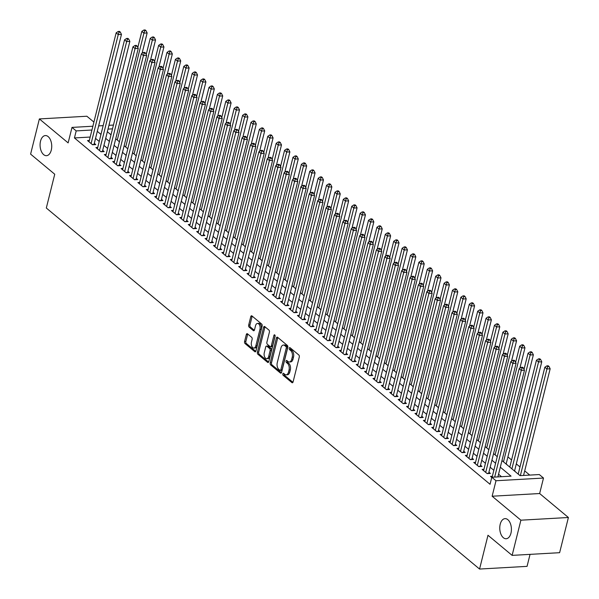 <?xml version="1.0" encoding="UTF-8"?>
<svg xmlns="http://www.w3.org/2000/svg" width="599" height="599" viewBox="0 0 599 599"><rect width="100%" height="100%" fill="white"/><g stroke="black" fill="none" stroke-linecap="round" stroke-linejoin="round"><path stroke-width="0.9" d="M282.818 373.866A1.078 0.621 -93.2 0 0 283.155 375.318L291.915 382.611A1.542 0.891 -93.2 0 0 292.342 382.776A1.542 0.891 -93.2 0 0 293.083 381.922L299.283 357.049A1.542 0.891 -93.2 0 0 298.804 354.982L290.043 347.682A1.078 0.621 -93.2 0 0 289.744 347.57A1.078 0.621 -93.2 0 0 289.227 348.169A1.078 0.621 -93.2 0 0 289.564 349.614L290.695 350.565A4.942 2.853 -93.2 0 1 292.23 357.184L291.713 359.25A4.942 2.853 -93.2 0 1 289.354 361.991A4.942 2.853 -93.2 0 1 287.977 361.474L286.839 360.531A1.078 0.621 -93.2 0 0 286.539 360.418A1.078 0.621 -93.2 0 0 286.023 361.017A1.078 0.621 -93.2 0 0 286.359 362.47L287.49 363.413A4.942 2.853 -93.2 0 1 289.025 370.032L288.508 372.106A4.942 2.853 -93.2 0 1 286.15 374.839A4.942 2.853 -93.2 0 1 284.772 374.33L283.641 373.379A1.078 0.621 -93.2 0 0 283.334 373.267A1.078 0.621 -93.2 0 0 282.818 373.866M284.106 373.776A1.078 0.621 -93.2 0 0 284.106 373.798A1.078 0.621 -93.2 0 0 284.443 375.244L292.933 382.319M290.515 348.071A1.078 0.621 -93.2 0 0 290.515 348.094A1.078 0.621 -93.2 0 0 290.844 349.546L291.983 350.49L290.695 350.565M287.31 360.927A1.078 0.621 -93.2 0 0 287.31 360.95A1.078 0.621 -93.2 0 0 287.64 362.395L288.778 363.338L287.49 363.413M51.282 150.102A10.071 5.803 -93.2 0 0 45.337 135.569A10.071 5.803 -93.2 0 0 40.53 141.147A10.071 5.803 -93.2 0 0 46.475 155.68A10.071 5.803 -93.2 0 0 51.282 150.102M510.962 533.17A10.071 5.803 -93.2 0 0 505.024 518.637A10.071 5.803 -93.2 0 0 500.217 524.215A10.071 5.803 -93.2 0 0 506.162 538.748A10.071 5.803 -93.2 0 0 510.962 533.17M247.492 333.83A1.542 0.891 -93.2 0 0 247.058 333.673A1.542 0.891 -93.2 0 0 246.324 334.527L244.579 341.505A1.542 0.891 -93.2 0 0 245.058 343.571L254.785 351.673A1.542 0.891 -93.2 0 0 255.219 351.838A1.542 0.891 -93.2 0 0 255.953 350.977L262.152 326.111A1.542 0.891 -93.2 0 0 261.673 324.044L251.947 315.935A1.542 0.891 -93.2 0 0 251.52 315.778A1.542 0.891 -93.2 0 0 250.779 316.631L248.682 325.062A1.542 0.891 -93.2 0 0 249.162 327.129L253.325 330.596A1.542 0.891 -93.2 0 0 253.751 330.76A1.542 0.891 -93.2 0 0 254.493 329.899L255.533 325.721A4.133 2.381 -93.2 0 1 257.503 323.43A4.133 2.381 -93.2 0 1 259.944 329.398L255.855 345.773A4.133 2.381 -93.2 0 1 253.886 348.056A4.133 2.381 -93.2 0 1 251.453 342.096L252.127 339.363A1.542 0.891 -93.2 0 0 251.647 337.297L247.492 333.83M90.172 137.051L74.441 137.942L76.193 130.904L71.992 127.407L92.875 126.224M512.123 555.378L520.89 520.187L568.399 517.499L559.623 552.69L512.123 555.378L487.983 535.266L479.559 569.05L46.318 208.018L54.741 174.234L30.601 154.123L39.377 118.931L68.136 142.891L71.992 127.407M568.399 517.499L539.639 493.531L492.138 496.227L520.89 520.187M492.138 496.227L495.994 480.742L491.801 477.246L511.059 476.153L500.307 467.198M74.441 137.942L490.042 484.284L491.801 477.246M270.209 362.859A1.542 0.891 -93.2 0 0 270.688 364.926L280.414 373.035A1.542 0.891 -93.2 0 0 280.849 373.192A1.542 0.891 -93.2 0 0 281.582 372.338L287.782 347.465A1.542 0.891 -93.2 0 0 287.303 345.398L277.584 337.297A1.542 0.891 -93.2 0 0 277.15 337.132A1.542 0.891 -93.2 0 0 276.409 337.993L270.209 362.859L271.497 362.792A1.542 0.891 -93.2 0 0 271.976 364.858L281.433 372.743M267.603 362.358L257.877 354.249A1.542 0.891 -93.2 0 1 257.398 352.182L263.597 327.309A1.542 0.891 -93.2 0 1 264.331 326.455A1.542 0.891 -93.2 0 1 264.765 326.612L268.929 330.086A1.542 0.891 -93.2 0 1 269.408 332.153L266.892 342.239A1.542 0.891 -93.2 0 0 267.371 344.305L270.134 346.611A1.542 0.891 -93.2 0 0 270.561 346.769A1.542 0.891 -93.2 0 0 271.302 345.915L273.923 335.41A1.078 0.621 -93.2 0 1 274.432 334.811A1.078 0.621 -93.2 0 1 275.076 336.376L268.771 361.661A1.542 0.891 -93.2 0 1 268.03 362.515A1.542 0.891 -93.2 0 1 267.603 362.358L268.442 362.305M93.908 122.091L86.877 116.236L39.377 118.931M507.271 464.996L506.2 463.753M515.664 471.997L514.593 470.747M492.341 476.302L490.536 476.407L491.757 477.425M483.94 469.309L482.143 469.414L487.182 473.607L490.386 473.427L488.919 472.199M475.546 462.316L473.742 462.413L478.781 466.614L481.993 466.434L480.525 465.206M467.145 455.315L465.348 455.42L470.387 459.613L473.599 459.433L472.124 458.213M458.752 448.322L456.955 448.419L461.994 452.619L465.198 452.44L463.731 451.212M450.358 441.321L448.554 441.426L453.593 445.619L456.805 445.439L455.337 444.218M441.957 434.327L440.16 434.425L445.199 438.625L448.411 438.446L446.936 437.218M433.564 427.327L431.767 427.431L436.806 431.632L440.01 431.445L438.543 430.224M425.17 420.333L423.366 420.431L428.405 424.631L431.617 424.451L430.149 423.223M416.769 413.332L414.972 413.437L420.011 417.638L423.216 417.451L421.748 416.23M408.376 406.339L406.579 406.444L411.61 410.637L414.822 410.457L413.355 409.229M399.982 399.346L398.178 399.443L403.217 403.644L406.429 403.464L404.961 402.236M391.581 392.345L389.784 392.45L394.823 396.643L398.028 396.463L396.56 395.243M383.188 385.352L381.391 385.449L386.422 389.649L389.635 389.47L388.167 388.242M374.794 378.351L372.99 378.456L378.029 382.649L381.241 382.469L379.773 381.249M366.393 371.358L364.596 371.455L369.635 375.655L372.84 375.476L371.373 374.248M358 364.357L356.203 364.462L361.234 368.662L364.447 368.475L362.979 367.254M349.606 357.363L347.802 357.461L352.841 361.661L356.053 361.482L354.578 360.254M341.205 350.363L339.408 350.467L344.447 354.668L347.652 354.481L346.185 353.26M332.812 343.369L331.015 343.474L336.046 347.667L339.259 347.487L337.791 346.259M324.418 336.368L322.614 336.473L327.653 340.674L330.865 340.487L329.39 339.266M316.017 329.375L314.22 329.48L319.26 333.673L322.464 333.493L320.997 332.265M307.624 322.382L305.819 322.479L310.859 326.68L314.071 326.5L312.603 325.272M299.23 315.381L297.426 315.486L302.465 319.679L305.677 319.499L304.202 318.279M290.829 308.388L289.032 308.485L294.072 312.685L297.276 312.506L295.809 311.278M282.436 301.387L280.632 301.492L285.671 305.692L288.883 305.505L287.415 304.285M274.043 294.394L272.238 294.491L277.277 298.691L280.489 298.512L279.014 297.284M265.642 287.393L263.845 287.498L268.884 291.698L272.088 291.511L270.621 290.29M257.248 280.399L255.444 280.497L260.483 284.697L263.695 284.518L262.227 283.29M248.847 273.399L247.05 273.503L252.089 277.704L255.301 277.517L253.826 276.296M240.454 266.405L238.657 266.51L243.696 270.703L246.9 270.523L245.433 269.295M232.06 259.412L230.256 259.509L235.295 263.71L238.507 263.53L237.039 262.302M223.659 252.411L221.862 252.516L226.901 256.709L230.106 256.529L228.638 255.309M215.266 245.418L213.469 245.515L218.5 249.716L221.712 249.536L220.245 248.308M206.872 238.417L205.068 238.522L210.107 242.715L213.319 242.535L211.851 241.315M198.471 231.424L196.674 231.521L201.713 235.721L204.918 235.542L203.45 234.314M190.078 224.423L188.281 224.528L193.312 228.728L196.524 228.541L195.057 227.321M181.684 217.43L179.88 217.527L184.919 221.727L188.131 221.548L186.663 220.32M173.283 210.429L171.486 210.534L176.525 214.734L179.73 214.547L178.262 213.326M164.89 203.435L163.093 203.54L168.124 207.733L171.336 207.553L169.869 206.326M156.496 196.435L154.692 196.539L159.731 200.74L162.943 200.553L161.468 199.332M148.095 189.441L146.298 189.546L151.337 193.739L154.542 193.559L153.074 192.339M139.702 182.448L137.905 182.545L142.936 186.746L146.149 186.566L144.681 185.338M131.308 175.447L129.504 175.552L134.543 179.745L137.755 179.565L136.28 178.345M122.907 168.454L121.11 168.551L126.149 172.752L129.354 172.572L127.887 171.344M114.514 161.453L112.717 161.558L117.748 165.758L120.961 165.571L119.493 164.351M106.12 154.46L104.316 154.557L109.355 158.757L112.567 158.578L111.092 157.35M97.719 147.459L95.922 147.564L100.961 151.764L104.166 151.577L102.699 150.356M501.505 476.692L498.555 474.236M493.838 470.297L490.154 467.235M485.437 463.304L481.761 460.242M477.044 456.303L473.367 453.241M468.643 449.31L464.966 446.248M460.249 442.317L456.573 439.247M451.856 435.316L448.179 432.253M443.455 428.322L439.778 425.253M435.061 421.322L431.385 418.259M426.668 414.328L422.991 411.266M418.267 407.327L414.59 404.265M409.873 400.334L406.197 397.272M401.48 393.333L397.803 390.271M393.079 386.34L389.402 383.278M384.685 379.347L381.009 376.277M376.292 372.346L372.615 369.284M367.891 365.353L364.214 362.283M359.497 358.352L355.821 355.289M351.104 351.358L347.427 348.296M342.703 344.358L339.027 341.295M334.309 337.364L330.633 334.302M325.916 330.363L322.232 327.301M317.515 323.37L313.839 320.308M309.121 316.377L305.445 313.307M300.728 309.376L297.044 306.314M292.327 302.383L288.651 299.313M283.933 295.382L280.257 292.319M275.533 288.389L271.856 285.319M267.139 281.388L263.463 278.325M258.746 274.394L255.069 271.332M250.345 267.394L246.668 264.331M241.951 260.4L238.275 257.338M233.558 253.399L229.881 250.337M225.157 246.406L221.48 243.344M216.763 239.413L213.087 236.343M208.37 232.412L204.693 229.35M199.969 225.419L196.292 222.349M191.575 218.418L187.899 215.355M183.182 211.425L179.505 208.362M174.781 204.424L171.104 201.361M166.387 197.43L162.711 194.368M157.994 190.43L154.317 187.367M149.593 183.436L145.916 180.374M141.199 176.443L137.523 173.373M132.806 169.442L129.122 166.38M124.405 162.449L120.728 159.379M116.011 155.448L112.335 152.386M107.618 148.455L103.934 145.385M99.217 141.454L95.54 138.391M89.326 140.465L87.521 140.57L92.56 144.763L95.773 144.584L94.305 143.356M529.748 475.089L524.702 470.889M519.984 466.95L516.308 463.888M511.583 459.957L507.907 456.895M479.559 569.05L527.06 566.362L530.048 554.367M501.962 460.571L520.044 475.643L539.302 474.55L543.503 478.047L495.994 480.742M539.639 493.531L543.503 478.047M98.655 125.895L103.163 125.64M108.943 125.318L113.443 125.064M91.932 130.013L76.193 130.904M495.59 463.259L491.914 460.197M487.197 456.266L483.513 453.203M478.796 449.265L475.119 446.203M470.402 442.272L466.726 439.209M462.001 435.278L458.325 432.208M453.608 428.278L449.931 425.215M445.214 421.284L441.538 418.214M436.813 414.283L433.137 411.221M428.42 407.29L424.743 404.228M420.026 400.289L416.35 397.227M411.625 393.296L407.949 390.234M403.232 386.295L399.555 383.233M394.838 379.302L391.162 376.239M386.437 372.308L382.761 369.239M378.044 365.308L374.368 362.245M369.65 358.314L365.974 355.244M361.249 351.313L357.573 348.251M352.856 344.32L349.18 341.25M344.462 337.319L340.786 334.257M336.061 330.326L332.385 327.264M327.668 323.325L323.992 320.263M319.274 316.332L315.591 313.27M310.874 309.331L307.197 306.269M302.48 302.338L298.804 299.275M294.087 295.344L290.403 292.275M285.686 288.344L282.009 285.281M277.292 281.35L273.616 278.28M268.899 274.349L265.215 271.287M260.498 267.356L256.821 264.294M252.104 260.355L248.428 257.293M243.703 253.362L240.027 250.3M235.31 246.361L231.633 243.299M226.916 239.368L223.24 236.306M218.515 232.375L214.839 229.305M210.122 225.374L206.445 222.311M201.728 218.38L198.052 215.311M193.327 211.38L189.651 208.317M184.934 204.386L181.257 201.324M176.54 197.385L172.864 194.323M168.139 190.392L164.463 187.33M159.746 183.391L156.069 180.329M151.352 176.398L147.676 173.336M142.951 169.405L139.275 166.335M134.558 162.404L130.882 159.341M126.164 155.411L122.481 152.341M117.763 148.41L114.087 145.347M109.37 141.416L105.694 138.347M100.976 134.416L97.293 131.353M107.341 131.728L111.017 134.79M115.742 138.721L119.418 141.791M124.135 145.722L127.812 148.784M132.529 152.715L136.205 155.785M140.93 159.716L144.606 162.778M149.323 166.709L153 169.779M157.717 173.71L161.401 176.772M166.118 180.703L169.794 183.766M174.511 187.704L178.188 190.767M182.905 194.697L186.589 197.76M191.306 201.698L194.982 204.761M199.699 208.692L203.375 211.754M208.093 215.685L211.776 218.755M216.494 222.686L220.17 225.748M224.887 229.679L228.563 232.749M233.288 236.68L236.964 239.742M241.682 243.673L245.358 246.736M250.075 250.674L253.751 253.736M258.476 257.667L262.152 260.73M266.869 264.668L270.546 267.731M275.263 271.661L278.939 274.724M283.664 278.655L287.34 281.725M292.057 285.656L295.734 288.718M300.451 292.649L304.127 295.719M308.852 299.65L312.528 302.712M317.245 306.643L320.922 309.705M325.639 313.644L329.315 316.706M334.04 320.637L337.716 323.7M342.433 327.638L346.11 330.7M350.827 334.631L354.511 337.694M359.228 341.625L362.904 344.695M367.621 348.625L371.298 351.688M376.015 355.619L379.699 358.689M384.416 362.62L388.092 365.682M392.809 369.613L396.486 372.683M401.203 376.614L404.887 379.676M409.604 383.607L413.28 386.669M417.997 390.608L421.674 393.67M426.398 397.601L430.075 400.664M434.792 404.602L438.468 407.664M443.185 411.595L446.861 414.658M451.586 418.589L455.262 421.659M459.98 425.589L463.656 428.652M468.373 432.583L472.049 435.653M476.774 439.584L480.45 442.646M485.168 446.577L488.844 449.639M493.561 453.578L497.237 456.64M112.5 128.852L108 129.107M286.15 374.839L287.438 374.764A4.942 2.853 -93.2 0 0 289.796 372.031L288.508 372.106M288.778 363.338A4.942 2.853 -93.2 0 1 290.313 369.957L289.796 372.031M289.354 361.991L290.642 361.916A4.942 2.853 -93.2 0 0 293.001 359.183L291.713 359.25M291.983 350.49A4.942 2.853 -93.2 0 1 293.517 357.109L293.001 359.183M277.846 337.514A1.542 0.891 -93.2 0 0 277.696 337.918L271.497 362.792M279.988 370.347A1.078 0.621 -93.2 0 0 280.295 370.459A1.078 0.621 -93.2 0 0 280.811 369.86L286.255 348.026A1.078 0.621 -93.2 0 0 285.918 346.581L284.72 345.586A4.942 2.853 -93.2 0 0 283.342 345.069A4.942 2.853 -93.2 0 0 280.983 347.809L277.262 362.732A4.942 2.853 -93.2 0 0 278.797 369.351L279.988 370.347M281.275 370.272A1.078 0.621 -93.2 0 0 281.575 370.384A1.078 0.621 -93.2 0 0 282.092 369.785L280.811 369.86M283.342 345.069L284.622 344.994A4.942 2.853 -93.2 0 1 286.008 345.511L287.198 346.507A1.078 0.621 -93.2 0 1 287.535 347.952L282.092 369.785M268.622 362.058L259.157 354.174L257.877 354.249M265.028 326.837A1.542 0.891 -93.2 0 0 264.878 327.241L258.678 352.107A1.542 0.891 -93.2 0 0 259.157 354.174M270.561 346.769L271.849 346.694A1.542 0.891 -93.2 0 0 272.582 345.84L275.106 335.725M264.279 352.706A4.133 2.381 -93.2 0 0 266.72 358.666A4.133 2.381 -93.2 0 0 268.689 356.383L270.127 350.61A1.542 0.891 -93.2 0 0 269.647 348.543L266.892 346.244A1.542 0.891 -93.2 0 0 266.458 346.08A1.542 0.891 -93.2 0 0 265.724 346.933L264.279 352.706M266.72 358.666L268.008 358.599A4.133 2.381 -93.2 0 0 269.977 356.308L268.689 356.383M266.458 346.08L267.738 346.012A1.542 0.891 -93.2 0 1 268.172 346.17L270.935 348.468A1.542 0.891 -93.2 0 1 271.414 350.535L269.977 356.308M253.886 348.056L255.174 347.982A4.133 2.381 -93.2 0 0 257.143 345.698L255.855 345.773M257.503 323.43L258.79 323.363A4.133 2.381 -93.2 0 1 261.224 329.323L257.143 345.698M252.216 316.16A1.542 0.891 -93.2 0 0 252.067 316.557L249.963 324.987A1.542 0.891 -93.2 0 0 250.442 327.054L254.343 330.304M247.754 334.055A1.542 0.891 -93.2 0 0 247.604 334.452L245.867 341.43A1.542 0.891 -93.2 0 0 246.346 343.497L255.803 351.381M523.563 475.441L550.159 368.789L546.947 368.969L544.85 367.224L518.202 474.109M520.359 475.628L546.947 368.969L547.733 366.566L549.021 366.491L548.182 365.794L546.894 365.862L547.733 366.566M544.85 367.224L546.894 365.862M549.021 366.491L550.159 368.789M497.889 476.901L524.477 370.249L521.272 370.429L494.677 477.081M522.058 368.018L523.346 367.943L522.508 367.247L521.22 367.322L522.058 368.018L521.272 370.429L519.168 368.677L492.108 477.223M524.477 370.249L523.346 367.943M521.22 367.322L519.168 368.677M514.526 471.039L541.758 361.796L538.553 361.976L536.449 360.224L509.801 467.108M511.905 468.86L538.553 361.976L539.34 359.565L540.627 359.497L539.781 358.794L538.501 358.868L539.34 359.565M536.449 360.224L538.501 358.868M540.627 359.497L541.758 361.796M506.125 464.045L533.365 354.795L530.152 354.982L528.056 353.23L524.035 369.351M503.504 461.859L530.152 354.982L530.946 352.571L532.226 352.497L531.388 351.8L530.108 351.868L530.946 352.571M528.056 353.23L530.108 351.868M532.226 352.497L533.365 354.795M519.88 368.205L524.971 347.802L521.759 347.982L519.662 346.237L515.642 362.35M495.111 454.866L521.759 347.982L522.545 345.571L523.833 345.503L522.994 344.799L521.707 344.874L522.545 345.571M519.662 346.237L521.707 344.874M523.833 345.503L524.971 347.802M511.486 361.212L516.57 340.801L513.365 340.988L511.261 339.236L507.248 355.357M486.717 447.865L513.365 340.988L514.152 338.577L515.439 338.502L514.593 337.806L513.313 337.873L514.152 338.577M511.261 339.236L513.313 337.873M515.439 338.502L516.57 340.801M486.957 473.427L488.642 473.33L516.083 363.249L512.871 363.428L485.707 472.386M513.665 361.025L514.945 360.95L514.107 360.246L512.826 360.321L513.665 361.025L512.871 363.428L510.775 361.684L483.61 470.634M516.083 363.249L514.945 360.95M512.826 360.321L510.775 361.684M478.564 466.426L480.241 466.329L507.69 356.255L504.478 356.435L477.313 465.386M505.271 354.024L506.552 353.949L505.713 353.253L504.425 353.328L505.271 354.024L504.478 356.435L502.381 354.683L475.217 463.641M507.69 356.255L506.552 353.949M504.425 353.328L502.381 354.683M470.163 459.433L471.847 459.336L499.289 349.254L496.084 349.434L468.92 458.392M496.871 347.031L498.158 346.956L497.32 346.259L496.032 346.327L496.871 347.031L496.084 349.434L493.98 347.69L466.816 456.64M499.289 349.254L498.158 346.956M496.032 346.327L493.98 347.69M461.769 452.432L463.446 452.342L490.895 342.261L487.683 342.441L460.519 451.391M488.477 340.03L489.757 339.962L488.919 339.259L487.638 339.334L488.477 340.03L487.683 342.441L485.587 340.689L458.422 449.647M490.895 342.261L489.757 339.962M487.638 339.334L485.587 340.689M503.085 354.211L508.177 333.808L504.964 333.987L502.868 332.243L498.847 348.356M478.316 440.871L504.964 333.987L505.758 331.576L507.039 331.509L506.2 330.805L504.92 330.88L505.758 331.576M502.868 332.243L504.92 330.88M507.039 331.509L508.177 333.808M453.376 445.439L455.053 445.342L482.502 335.26L479.29 335.447L452.125 444.398M480.076 333.037L481.364 332.962L480.525 332.265L479.237 332.333L480.076 333.037L479.29 335.447L477.193 333.695L450.029 442.646M482.502 335.26L481.364 332.962M479.237 332.333L477.193 333.695M494.692 347.218L499.783 326.807L496.571 326.994L494.474 325.242L490.454 341.363M469.923 433.878L496.571 326.994L497.357 324.583L498.645 324.508L497.806 323.812L496.519 323.887L497.357 324.583M494.474 325.242L496.519 323.887M498.645 324.508L499.783 326.807M444.975 438.438L446.659 438.348L474.101 328.267L470.896 328.447L443.732 437.405M471.683 326.036L472.97 325.968L472.124 325.264L470.844 325.339L471.683 326.036L470.896 328.447L468.792 326.695L441.628 435.653M474.101 328.267L472.97 325.968M470.844 325.339L468.792 326.695M486.298 340.225L491.382 319.814L488.178 319.993L486.074 318.249L482.06 334.369M461.529 426.877L488.178 319.993L488.964 317.59L490.252 317.515L489.405 316.811L488.125 316.886L488.964 317.59M486.074 318.249L488.125 316.886M490.252 317.515L491.382 319.814M436.581 431.445L438.258 431.347L465.708 321.266L462.495 321.453L435.331 430.404M463.289 319.042L464.569 318.968L463.731 318.271L462.45 318.339L463.289 319.042L462.495 321.453L460.399 319.701L433.234 428.652M465.708 321.266L464.569 318.968M462.45 318.339L460.399 319.701M477.897 333.224L482.989 312.82L479.777 313L477.68 311.248L473.659 327.368M453.129 419.884L479.777 313L480.57 310.589L481.851 310.514L481.012 309.818L479.732 309.893L480.57 310.589M477.68 311.248L479.732 309.893M481.851 310.514L482.989 312.82M428.188 424.444L429.865 424.354L457.314 314.273L454.102 314.453L426.937 423.411M454.888 312.042L456.176 311.974L455.337 311.27L454.049 311.345L454.888 312.042L454.102 314.453L452.005 312.708L424.841 421.659M457.314 314.273L456.176 311.974M454.049 311.345L452.005 312.708M469.504 326.23L474.595 305.819L471.383 305.999L469.287 304.255L465.266 320.375M444.735 412.883L471.383 305.999L472.169 303.596L473.457 303.521L472.618 302.824L471.331 302.892L472.169 303.596M469.287 304.255L471.331 302.892M473.457 303.521L474.595 305.819M461.11 319.23L466.194 298.826L462.99 299.006L460.886 297.254L456.872 313.374M436.342 405.89L462.99 299.006L463.776 296.595L465.056 296.527L464.218 295.824L462.937 295.899L463.776 296.595M460.886 297.254L462.937 295.899M465.056 296.527L466.194 298.826M452.709 312.236L457.801 291.825L454.589 292.012L452.492 290.26L448.471 306.381M427.941 398.889L454.589 292.012L455.382 289.602L456.663 289.527L455.824 288.83L454.544 288.898L455.382 289.602M452.492 290.26L454.544 288.898M456.663 289.527L457.801 291.825M444.316 305.235L449.407 284.832L446.195 285.012L444.099 283.26L440.078 299.38M419.547 391.896L446.195 285.012L446.981 282.601L448.269 282.533L447.431 281.829L446.143 281.904L446.981 282.601M444.099 283.26L446.143 281.904M448.269 282.533L449.407 284.832M435.922 298.242L441.006 277.831L437.802 278.018L435.698 276.266L431.677 292.387M411.146 384.895L437.802 278.018L438.588 275.607L439.868 275.533L439.03 274.836L437.749 274.904L438.588 275.607M435.698 276.266L437.749 274.904M439.868 275.533L441.006 277.831M427.521 291.241L432.613 270.838L429.401 271.018L427.304 269.273L423.283 285.386M402.753 377.902L429.401 271.018L430.194 268.607L431.475 268.539L430.636 267.835L429.356 267.91L430.194 268.607M427.304 269.273L429.356 267.91M431.475 268.539L432.613 270.838M419.128 284.248L424.219 263.837L421.007 264.024L418.911 262.272L414.89 278.393M394.359 370.901L421.007 264.024L421.793 261.613L423.081 261.538L422.243 260.842L420.955 260.917L421.793 261.613M418.911 262.272L420.955 260.917M423.081 261.538L424.219 263.837M410.734 277.255L415.818 256.844L412.614 257.023L410.51 255.279L406.489 271.392M385.958 363.907L412.614 257.023L413.4 254.62L414.68 254.545L413.842 253.841L412.561 253.916L413.4 254.62M410.51 255.279L412.561 253.916M414.68 254.545L415.818 256.844M402.333 270.254L407.425 249.85L404.213 250.03L402.116 248.278L398.095 264.399M377.565 356.914L404.213 250.03L405.006 247.619L406.287 247.544L405.448 246.848L404.16 246.923L405.006 247.619M402.116 248.278L404.16 246.923M406.287 247.544L407.425 249.85M393.94 263.261L399.024 242.85L395.819 243.029L393.715 241.285L389.702 257.405M369.171 349.913L395.819 243.029L396.605 240.626L397.893 240.551L397.055 239.847L395.767 239.922L396.605 240.626M393.715 241.285L395.767 239.922M397.893 240.551L399.024 242.85M385.546 256.26L390.63 235.856L387.418 236.036L385.322 234.284L381.301 250.404M360.77 342.92L387.418 236.036L388.212 233.625L389.492 233.55L388.654 232.854L387.373 232.929L388.212 233.625M385.322 234.284L387.373 232.929M389.492 233.55L390.63 235.856M377.145 249.266L382.237 228.855L379.025 229.043L376.928 227.291L372.907 243.411M352.377 335.919L379.025 229.043L379.818 226.632L381.099 226.557L380.26 225.86L378.972 225.928L379.818 226.632M376.928 227.291L378.972 225.928M381.099 226.557L382.237 228.855M419.787 417.451L421.471 417.353L448.913 307.272L445.708 307.459L418.544 416.41M446.495 305.048L447.782 304.973L446.936 304.277L445.656 304.352L446.495 305.048L445.708 307.459L443.604 305.707L416.44 414.665M448.913 307.272L447.782 304.973M445.656 304.352L443.604 305.707M411.393 410.457L413.07 410.36L440.52 300.279L437.307 300.458L410.143 409.416M438.101 298.055L439.381 297.98L438.543 297.276L437.263 297.351L438.101 298.055L437.307 300.458L435.211 298.714L408.046 407.664M440.52 300.279L439.381 297.98M437.263 297.351L435.211 298.714M402.992 403.456L404.677 403.359L432.126 293.285L428.914 293.465L401.749 402.416M429.7 291.054L430.988 290.979L430.149 290.283L428.862 290.358L429.7 291.054L428.914 293.465L426.817 291.713L399.653 400.671M432.126 293.285L430.988 290.979M428.862 290.358L426.817 291.713M394.599 396.463L396.283 396.366L423.725 286.285L420.52 286.464L393.356 395.422M421.307 284.061L422.594 283.986L421.748 283.282L420.468 283.357L421.307 284.061L420.52 286.464L418.416 284.72L391.252 393.67M423.725 286.285L422.594 283.986M420.468 283.357L418.416 284.72M386.205 389.462L387.882 389.365L415.332 279.291L412.119 279.471L384.955 388.422M412.913 277.06L414.194 276.985L413.355 276.289L412.075 276.364L412.913 277.06L412.119 279.471L410.023 277.719L382.858 386.677M415.332 279.291L414.194 276.985M412.075 276.364L410.023 277.719M377.804 382.469L379.489 382.372L406.938 272.29L403.726 272.478L376.561 381.428M404.512 270.067L405.8 269.992L404.961 269.295L403.674 269.363L404.512 270.067L403.726 272.478L401.63 270.726L374.465 379.676M406.938 272.29L405.8 269.992M403.674 269.363L401.63 270.726M369.411 375.468L371.095 375.378L398.537 265.297L395.333 265.477L368.16 374.427M396.119 263.066L397.399 262.998L396.56 262.295L395.28 262.369L396.119 263.066L395.333 265.477L393.229 263.725L366.064 372.683M398.537 265.297L397.399 262.998M395.28 262.369L393.229 263.725M361.017 368.475L362.695 368.378L390.144 258.296L386.932 258.483L359.767 367.434M387.725 256.072L389.006 255.998L388.167 255.301L386.887 255.369L387.725 256.072L386.932 258.483L384.835 256.731L357.67 365.682M390.144 258.296L389.006 255.998M386.887 255.369L384.835 256.731M352.616 361.474L354.301 361.384L381.75 251.303L378.538 251.483L351.373 360.441M379.324 249.072L380.612 249.004L379.773 248.3L378.486 248.375L379.324 249.072L378.538 251.483L376.442 249.738L349.269 358.689M381.75 251.303L380.612 249.004M378.486 248.375L376.442 249.738M344.223 354.481L345.908 354.383L373.349 244.302L370.145 244.489L342.972 353.44M370.931 242.078L372.211 242.003L371.373 241.307L370.092 241.375L370.931 242.078L370.145 244.489L368.041 242.737L340.876 351.695M373.349 244.302L372.211 242.003M370.092 241.375L368.041 242.737M335.829 347.487L337.507 347.39L364.956 237.309L361.744 237.489L334.579 346.447M362.537 235.078L363.818 235.01L362.979 234.306L361.691 234.381L362.537 235.078L361.744 237.489L359.647 235.744L332.482 344.695M364.956 237.309L363.818 235.01M361.691 234.381L359.647 235.744M327.428 340.487L329.113 340.389L356.555 230.316L353.35 230.495L326.185 339.446M354.136 228.084L355.424 228.009L354.586 227.313L353.298 227.388L354.136 228.084L353.35 230.495L351.246 228.743L324.081 337.701M356.555 230.316L355.424 228.009M353.298 227.388L351.246 228.743M368.752 242.266L373.836 221.862L370.631 222.042L368.527 220.29L364.514 236.41M343.983 328.926L370.631 222.042L371.417 219.631L372.705 219.563L371.867 218.86L370.579 218.934L371.417 219.631M368.527 220.29L370.579 218.934M372.705 219.563L373.836 221.862M360.358 235.272L365.442 214.861L362.23 215.048L360.134 213.296L356.113 229.417M335.582 321.925L362.23 215.048L363.024 212.638L364.304 212.563L363.466 211.866L362.185 211.934L363.024 212.638M360.134 213.296L362.185 211.934M364.304 212.563L365.442 214.861M351.957 228.271L357.049 207.868L353.837 208.048L351.74 206.303L347.719 222.416M327.189 314.932L353.837 208.048L354.63 205.637L355.911 205.569L355.072 204.865L353.784 204.94L354.63 205.637M351.74 206.303L353.784 204.94M355.911 205.569L357.049 207.868M343.564 221.278L348.648 200.867L345.443 201.054L343.339 199.302L339.326 215.423M318.795 307.931L345.443 201.054L346.229 198.643L347.517 198.569L346.671 197.872L345.391 197.94L346.229 198.643M343.339 199.302L345.391 197.94M347.517 198.569L348.648 200.867M319.035 333.493L320.72 333.396L348.161 223.315L344.949 223.494L317.784 332.452M345.743 221.091L347.023 221.016L346.185 220.312L344.904 220.387L345.743 221.091L344.949 223.494L342.853 221.75L315.688 330.7M348.161 223.315L347.023 221.016M344.904 220.387L342.853 221.75M310.641 326.492L312.319 326.395L339.768 216.321L336.556 216.501L309.391 325.452M337.349 214.09L338.63 214.015L337.791 213.319L336.503 213.394L337.349 214.09L336.556 216.501L334.459 214.749L307.294 323.707M339.768 216.321L338.63 214.015M336.503 213.394L334.459 214.749M302.24 319.499L303.925 319.402L331.367 209.321L328.162 209.5L300.998 318.458M328.948 207.097L330.236 207.022L329.398 206.326L328.11 206.393L328.948 207.097L328.162 209.5L326.058 207.756L298.894 316.706M331.367 209.321L330.236 207.022M328.11 206.393L326.058 207.756M293.847 312.498L295.532 312.408L322.973 202.327L319.761 202.507L292.597 311.458M320.555 200.096L321.835 200.029L320.997 199.325L319.716 199.4L320.555 200.096L319.761 202.507L317.665 200.755L290.5 309.713M322.973 202.327L321.835 200.029M319.716 199.4L317.665 200.755M335.17 214.277L340.254 193.874L337.042 194.054L334.946 192.309L330.925 208.422M310.394 300.938L337.042 194.054L337.836 191.643L339.116 191.575L338.278 190.871L336.997 190.946L337.836 191.643M334.946 192.309L336.997 190.946M339.116 191.575L340.254 193.874M285.453 305.505L287.131 305.408L314.58 195.326L311.368 195.514L284.203 304.464M312.161 193.103L313.442 193.028L312.603 192.331L311.315 192.399L312.161 193.103L311.368 195.514L309.271 193.762L282.107 302.712M314.58 195.326L313.442 193.028M311.315 192.399L309.271 193.762M326.769 207.284L331.861 186.881L328.649 187.06L326.552 185.308L322.532 201.429M302.001 293.944L328.649 187.06L329.435 184.649L330.723 184.574L329.884 183.878L328.596 183.953L329.435 184.649M326.552 185.308L328.596 183.953M330.723 184.574L331.861 186.881M277.052 298.504L278.737 298.414L306.179 188.333L302.974 188.513L275.81 297.471M303.76 186.102L305.048 186.034L304.21 185.331L302.922 185.405L303.76 186.102L302.974 188.513L300.87 186.768L273.706 295.719M306.179 188.333L305.048 186.034M302.922 185.405L300.87 186.768M318.376 200.291L323.46 179.88L320.255 180.059L318.151 178.315L314.138 194.435M293.607 286.943L320.255 180.059L321.042 177.656L322.329 177.581L321.483 176.877L320.203 176.952L321.042 177.656M318.151 178.315L320.203 176.952M322.329 177.581L323.46 179.88M268.659 291.511L270.336 291.413L297.785 181.332L294.573 181.519L267.409 290.47M295.367 179.108L296.647 179.034L295.809 178.337L294.528 178.405L295.367 179.108L294.573 181.519L292.477 179.767L265.312 288.718M297.785 181.332L296.647 179.034M294.528 178.405L292.477 179.767M309.975 193.29L315.067 172.886L311.854 173.066L309.758 171.314L305.737 187.435M285.206 279.95L311.854 173.066L312.648 170.655L313.928 170.58L313.09 169.884L311.809 169.959L312.648 170.655M309.758 171.314L311.809 169.959M313.928 170.58L315.067 172.886M260.266 284.51L261.943 284.42L289.392 174.339L286.18 174.519L259.015 283.477M286.966 172.108L288.254 172.04L287.415 171.336L286.127 171.411L286.966 172.108L286.18 174.519L284.083 172.774L256.919 281.725M289.392 174.339L288.254 172.04M286.127 171.411L284.083 172.774M301.582 186.296L306.673 165.886L303.461 166.065L301.364 164.321L297.344 180.441M276.813 272.949L303.461 166.065L304.247 163.662L305.535 163.587L304.696 162.891L303.408 162.958L304.247 163.662M301.364 164.321L303.408 162.958M305.535 163.587L306.673 165.886M251.865 277.517L253.549 277.419L280.991 167.338L277.786 167.525L250.622 276.476M278.572 165.114L279.86 165.039L279.014 164.343L277.734 164.418L278.572 165.114L277.786 167.525L275.682 165.773L248.518 274.731M280.991 167.338L279.86 165.039M277.734 164.418L275.682 165.773M293.188 179.296L298.272 158.892L295.067 159.072L292.963 157.32L288.95 173.44M268.419 265.956L295.067 159.072L295.854 156.661L297.141 156.594L296.295 155.89L295.015 155.965L295.854 156.661M292.963 157.32L295.015 155.965M297.141 156.594L298.272 158.892M243.471 270.523L245.148 270.426L272.597 160.345L269.385 160.525L242.221 269.483M270.179 158.121L271.459 158.046L270.621 157.342L269.34 157.417L270.179 158.121L269.385 160.525L267.289 158.78L240.124 267.731M272.597 160.345L271.459 158.046M269.34 157.417L267.289 158.78M284.787 172.302L289.879 151.891L286.666 152.079L284.57 150.327L280.549 166.447M260.018 258.955L286.666 152.079L287.46 149.668L288.74 149.593L287.902 148.896L286.622 148.964L287.46 149.668M284.57 150.327L286.622 148.964M288.74 149.593L289.879 151.891M235.078 263.523L236.755 263.425L264.204 153.351L260.992 153.531L233.827 262.482M261.778 151.12L263.066 151.045L262.227 150.349L260.939 150.424L261.778 151.12L260.992 153.531L258.895 151.779L231.731 260.737M264.204 153.351L263.066 151.045M260.939 150.424L258.895 151.779M276.394 165.302L281.485 144.898L278.273 145.078L276.176 143.333L272.156 159.446M251.625 251.962L278.273 145.078L279.059 142.667L280.347 142.599L279.508 141.896L278.221 141.97L279.059 142.667M276.176 143.333L278.221 141.97M280.347 142.599L281.485 144.898M226.677 256.529L228.361 256.432L255.803 146.351L252.598 146.53L225.434 255.488M253.384 144.127L254.672 144.052L253.826 143.348L252.546 143.423L253.384 144.127L252.598 146.53L250.494 144.786L223.33 253.736M255.803 146.351L254.672 144.052M252.546 143.423L250.494 144.786M268 158.308L273.084 137.897L269.879 138.084L267.775 136.332L263.762 152.453M243.231 244.961L269.879 138.084L270.666 135.673L271.953 135.599L271.107 134.902L269.827 134.97L270.666 135.673M267.775 136.332L269.827 134.97M271.953 135.599L273.084 137.897M218.283 249.528L219.96 249.439L247.409 139.357L244.197 139.537L217.033 248.488M244.991 137.126L246.271 137.051L245.433 136.355L244.152 136.43L244.991 137.126L244.197 139.537L242.101 137.785L214.936 246.743M247.409 139.357L246.271 137.051M244.152 136.43L242.101 137.785M259.599 151.307L264.691 130.904L261.478 131.084L259.382 129.339L255.361 145.452M234.83 237.968L261.478 131.084L262.272 128.673L263.553 128.605L262.714 127.901L261.434 127.976L262.272 128.673M259.382 129.339L261.434 127.976M263.553 128.605L264.691 130.904M209.89 242.535L211.567 242.438L239.016 132.357L235.804 132.544L208.639 241.494M236.59 130.133L237.878 130.058L237.039 129.362L235.751 129.429L236.59 130.133L235.804 132.544L233.707 130.792L206.543 239.742M239.016 132.357L237.878 130.058M235.751 129.429L233.707 130.792M251.206 144.314L256.297 123.903L253.085 124.09L250.988 122.338L246.968 138.459M226.437 230.974L253.085 124.09L253.871 121.679L255.159 121.604L254.32 120.908L253.033 120.983L253.871 121.679M250.988 122.338L253.033 120.983M255.159 121.604L256.297 123.903M201.489 235.534L203.173 235.444L230.615 125.363L227.41 125.543L200.246 234.494M228.197 123.132L229.484 123.065L228.638 122.361L227.358 122.436L228.197 123.132L227.41 125.543L225.306 123.791L198.142 232.749M230.615 125.363L229.484 123.065M227.358 122.436L225.306 123.791M242.812 137.321L247.896 116.91L244.692 117.09L242.588 115.345L238.567 131.458M218.036 223.974L244.692 117.09L245.478 114.686L246.758 114.611L245.919 113.907L244.639 113.982L245.478 114.686M242.588 115.345L244.639 113.982M246.758 114.611L247.896 116.91M193.095 228.541L194.772 228.444L222.222 118.362L219.009 118.55L191.845 227.5M219.803 116.139L221.083 116.064L220.245 115.367L218.964 115.435L219.803 116.139L219.009 118.55L216.913 116.798L189.748 225.748M222.222 118.362L221.083 116.064M218.964 115.435L216.913 116.798M234.411 130.32L239.503 109.917L236.291 110.096L234.194 108.344L230.173 124.465M209.643 216.98L236.291 110.096L237.084 107.685L238.365 107.61L237.526 106.914L236.246 106.989L237.084 107.685M234.194 108.344L236.246 106.989M238.365 107.61L239.503 109.917M184.694 221.54L186.379 221.45L213.828 111.369L210.616 111.549L183.451 220.507M211.402 109.138L212.69 109.07L211.851 108.367L210.563 108.441L211.402 109.138L210.616 111.549L208.519 109.804L181.355 218.755M213.828 111.369L212.69 109.07M210.563 108.441L208.519 109.804M226.018 123.327L231.109 102.916L227.897 103.095L225.801 101.351L221.78 117.471M201.249 209.979L227.897 103.095L228.683 100.692L229.971 100.617L229.132 99.913L227.845 99.988L228.683 100.692M225.801 101.351L227.845 99.988M229.971 100.617L231.109 102.916M176.301 214.547L177.985 214.449L205.427 104.368L202.222 104.555L175.058 213.506M203.009 102.144L204.289 102.07L203.45 101.373L202.17 101.448L203.009 102.144L202.222 104.555L200.118 102.803L172.954 211.761M205.427 104.368L204.289 102.07M202.17 101.448L200.118 102.803M217.624 116.326L222.708 95.922L219.504 96.102L217.4 94.35L213.379 110.471M192.848 202.986L219.504 96.102L220.29 93.691L221.57 93.616L220.732 92.92L219.451 92.995L220.29 93.691M217.4 94.35L219.451 92.995M221.57 93.616L222.708 95.922M167.907 207.553L169.584 207.456L197.034 97.375L193.821 97.555L166.657 206.513M194.615 95.151L195.895 95.076L195.057 94.372L193.777 94.447L194.615 95.151L193.821 97.555L191.725 95.81L164.56 204.761M197.034 97.375L195.895 95.076M193.777 94.447L191.725 95.81M209.223 109.332L214.315 88.922L211.103 89.109L209.006 87.357L204.985 103.477M184.455 195.985L211.103 89.109L211.896 86.698L213.177 86.623L212.338 85.927L211.05 85.994L211.896 86.698M209.006 87.357L211.05 85.994M213.177 86.623L214.315 88.922M159.506 200.553L161.191 200.455L188.64 90.382L185.428 90.561L158.263 199.512M186.214 88.15L187.502 88.075L186.663 87.379L185.376 87.454L186.214 88.15L185.428 90.561L183.331 88.809L156.159 197.767M188.64 90.382L187.502 88.075M185.376 87.454L183.331 88.809M200.83 102.332L205.914 81.928L202.709 82.108L200.605 80.356L196.592 96.476M176.061 188.992L202.709 82.108L203.495 79.697L204.783 79.63L203.945 78.926L202.657 79.001L203.495 79.697M200.605 80.356L202.657 79.001M204.783 79.63L205.914 81.928M151.113 193.559L152.797 193.462L180.239 83.381L177.034 83.561L149.862 192.519M177.821 81.157L179.101 81.082L178.262 80.378L176.982 80.453L177.821 81.157L177.034 83.561L174.93 81.816L147.766 190.767M180.239 83.381L179.101 81.082M176.982 80.453L174.93 81.816M192.436 95.338L197.52 74.927L194.308 75.115L192.212 73.363L188.191 89.483M167.66 181.991L194.308 75.115L195.102 72.704L196.382 72.629L195.544 71.932L194.263 72L195.102 72.704M192.212 73.363L194.263 72M196.382 72.629L197.52 74.927M142.719 186.559L144.396 186.461L171.846 76.387L168.633 76.567L141.469 185.518M169.427 74.156L170.708 74.081L169.869 73.385L168.581 73.46L169.427 74.156L168.633 76.567L166.537 74.815L139.372 183.773M171.846 76.387L170.708 74.081M168.581 73.46L166.537 74.815M184.035 88.338L189.127 67.934L185.915 68.114L183.818 66.369L179.797 82.482M159.267 174.998L185.915 68.114L186.708 65.703L187.989 65.635L187.15 64.932L185.862 65.006L186.708 65.703M183.818 66.369L185.862 65.006M187.989 65.635L189.127 67.934M134.318 179.565L136.003 179.468L163.452 69.387L160.24 69.566L133.075 178.524M161.026 67.163L162.314 67.088L161.475 66.392L160.188 66.459L161.026 67.163L160.24 69.566L158.143 67.822L130.971 176.772M163.452 69.387L162.314 67.088M160.188 66.459L158.143 67.822M175.642 81.344L180.726 60.933L177.521 61.12L175.417 59.368L171.404 75.489M150.873 167.997L177.521 61.12L178.307 58.709L179.595 58.635L178.757 57.938L177.469 58.013L178.307 58.709M175.417 59.368L177.469 58.013M179.595 58.635L180.726 60.933M125.925 172.564L127.609 172.475L155.051 62.393L151.839 62.573L124.674 171.524M152.633 60.162L153.913 60.095L153.074 59.391L151.794 59.466L152.633 60.162L151.839 62.573L149.743 60.821L122.578 169.779M155.051 62.393L153.913 60.095M151.794 59.466L149.743 60.821M167.248 74.343L172.332 53.94L169.12 54.12L167.024 52.375L163.003 68.488M142.472 161.004L169.12 54.12L169.914 51.716L171.194 51.641L170.356 50.937L169.075 51.012L169.914 51.716M167.024 52.375L169.075 51.012M171.194 51.641L172.332 53.94M117.531 165.571L119.208 165.474L146.658 55.393L143.446 55.58L116.281 164.53M144.239 53.169L145.52 53.094L144.681 52.398L143.393 52.465L144.239 53.169L143.446 55.58L141.349 53.828L114.184 162.778M146.658 55.393L145.52 53.094M143.393 52.465L141.349 53.828M158.847 67.35L163.939 46.947L160.727 47.126L158.63 45.374L154.609 61.495M134.079 154.01L160.727 47.126L161.52 44.715L162.801 44.64L161.962 43.944L160.674 44.019L161.52 44.715M158.63 45.374L160.674 44.019M162.801 44.64L163.939 46.947M109.13 158.57L110.815 158.48L138.257 48.399L135.052 48.579L107.887 157.537M135.838 46.168L137.126 46.101L136.287 45.397L135 45.472L135.838 46.168L135.052 48.579L132.948 46.834L105.783 155.785M138.257 48.399L137.126 46.101M135 45.472L132.948 46.834M150.454 60.357L155.538 39.946L152.333 40.126L150.229 38.381L146.216 54.502M125.685 147.01L152.333 40.126L153.119 37.722L154.407 37.647L153.569 36.943L152.281 37.018L153.119 37.722M150.229 38.381L152.281 37.018M154.407 37.647L155.538 39.946M100.737 151.577L102.422 151.48L129.863 41.398L126.651 41.586L99.486 150.536M127.445 39.175L128.725 39.1L127.887 38.403L126.606 38.471L127.445 39.175L126.651 41.586L124.555 39.834L97.39 148.784M129.863 41.398L128.725 39.1M126.606 38.471L124.555 39.834M142.06 53.356L147.144 32.952L143.932 33.132L141.836 31.38L137.815 47.501M117.284 140.016L143.932 33.132L144.726 30.721L146.006 30.646L145.168 29.95L143.887 30.025L144.726 30.721M141.836 31.38L143.887 30.025M146.006 30.646L147.144 32.952M92.343 144.576L94.021 144.486L121.47 34.405L118.258 34.585L91.093 143.543M119.051 32.174L120.332 32.106L119.493 31.403L118.205 31.477L119.051 32.174L118.258 34.585L116.161 32.84L88.996 141.791M121.47 34.405L120.332 32.106M118.205 31.477L116.161 32.84M284.443 375.244L283.155 375.318M290.844 349.546L289.564 349.614M287.64 362.395L286.359 362.47M290.313 369.957L289.025 370.032M293.517 357.109L292.23 357.184M292.754 382.566L291.915 382.611M277.696 337.918L276.409 337.993M281.26 372.982L280.414 373.035M271.976 364.858L270.688 364.926M287.535 347.952L286.255 348.026M287.198 346.507L285.918 346.581M286.008 345.511L284.72 345.586M258.678 352.107L257.398 352.182M264.878 327.241L263.597 327.309M272.582 345.84L271.302 345.915M275.016 335.35L273.923 335.41M271.414 350.535L270.127 350.61M270.935 348.468L269.647 348.543M268.172 346.17L266.892 346.244M261.224 329.323L259.944 329.398M254.163 330.551L253.325 330.596M250.442 327.054L249.162 327.129M249.963 324.987L248.682 325.062M252.067 316.557L250.779 316.631M255.631 351.628L254.785 351.673M246.346 343.497L245.058 343.571M245.867 341.43L244.579 341.505M247.604 334.452L246.324 334.527M281.575 370.384L280.295 370.459"/></g></svg>
